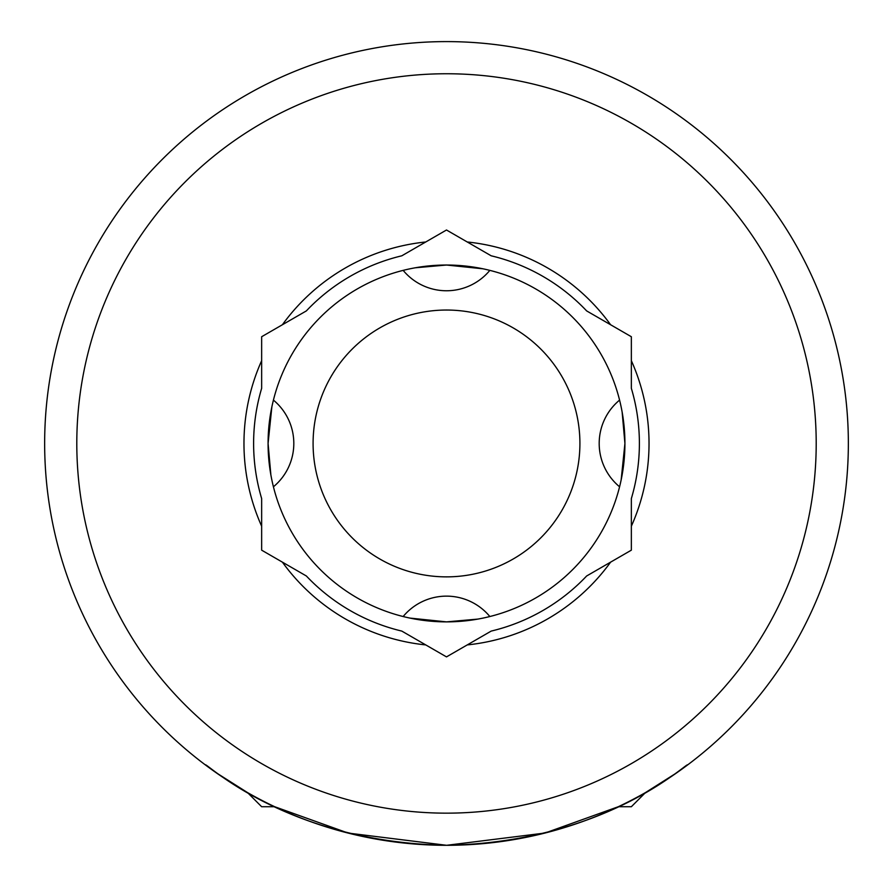 <?xml version="1.0" encoding="UTF-8"?>
<svg xmlns="http://www.w3.org/2000/svg" width="893" height="893" viewBox="0 0 893 893"><rect width="100%" height="100%" fill="white"/><g stroke="black" fill="none" stroke-linecap="round" stroke-linejoin="round"><path stroke-width="1.34" d="M44.65 443.453A401.85 401.85 0 0 1 446.5 41.603A401.85 401.85 0 0 1 848.35 443.453A401.85 401.85 0 0 1 446.5 845.303A401.85 401.85 0 0 1 44.65 443.453M76.798 443.453A369.702 369.702 0 0 1 446.5 73.751A369.702 369.702 0 0 1 816.202 443.453A369.702 369.702 0 0 1 446.5 813.155A369.702 369.702 0 0 1 76.798 443.453M631.351 526.211A202.532 202.532 0 0 0 631.351 360.683L631.351 388.343A192.888 192.888 0 0 1 631.351 498.551L631.351 550.166L586.645 575.985A192.888 192.888 0 0 1 491.206 631.083L446.5 656.891L401.794 631.083A192.888 192.888 0 0 1 306.355 575.985L261.649 550.166L261.649 498.551A192.888 192.888 0 0 1 261.649 388.343L261.649 336.728L306.355 310.909A192.888 192.888 0 0 1 401.794 255.811L425.749 241.981A202.532 202.532 0 0 0 282.4 324.739M415.156 267.8L446.5 265.031L477.9 267.811M483.001 268.804L446.5 265.031M271.852 406.94L268.079 443.453L270.858 412.053M622.142 412.108L624.921 443.453A178.421 178.421 0 0 0 446.5 265.031A178.421 178.421 0 0 0 268.079 443.453A178.421 178.421 0 0 0 446.5 621.874A178.421 178.421 0 0 0 624.921 443.453L622.142 474.842M579.914 443.453A133.414 133.414 0 0 0 446.5 310.038A133.414 133.414 0 0 0 313.086 443.453A133.414 133.414 0 0 0 446.5 576.867A133.414 133.414 0 0 0 579.914 443.453M409.999 618.09L446.5 621.874L415.1 619.083M621.148 479.954L624.921 443.453M261.649 806.725L274.698 806.725L348.181 833.08L446.634 845.303L545.043 833.024L618.302 806.725L631.351 806.725L645.516 792.56L677.006 772.612L687.61 764.933C688.291 761.026 607.541 842.132 446.422 845.303C285.258 842.066 204.676 760.959 205.39 764.933L215.983 772.601L247.484 792.56L261.649 806.725M477.844 619.095L446.5 621.874M270.858 474.786L268.079 443.453M610.6 324.739A202.532 202.532 0 0 0 467.251 241.981L491.206 255.811A192.888 192.888 0 0 1 586.645 310.909L631.351 336.728L631.351 360.683M261.649 526.211A202.532 202.532 0 0 1 261.649 360.683M425.749 644.913A202.532 202.532 0 0 1 282.4 562.155M610.6 562.155A202.532 202.532 0 0 1 467.251 644.913M467.251 241.981L446.5 230.003L425.749 241.981M273.425 486.785A56.259 56.259 0 0 0 273.425 400.109M489.844 616.527A56.259 56.259 0 0 0 403.156 616.527M619.575 400.109A56.259 56.259 0 0 0 619.575 486.785M403.156 270.367A56.259 56.259 0 0 0 489.844 270.367"/></g></svg>
